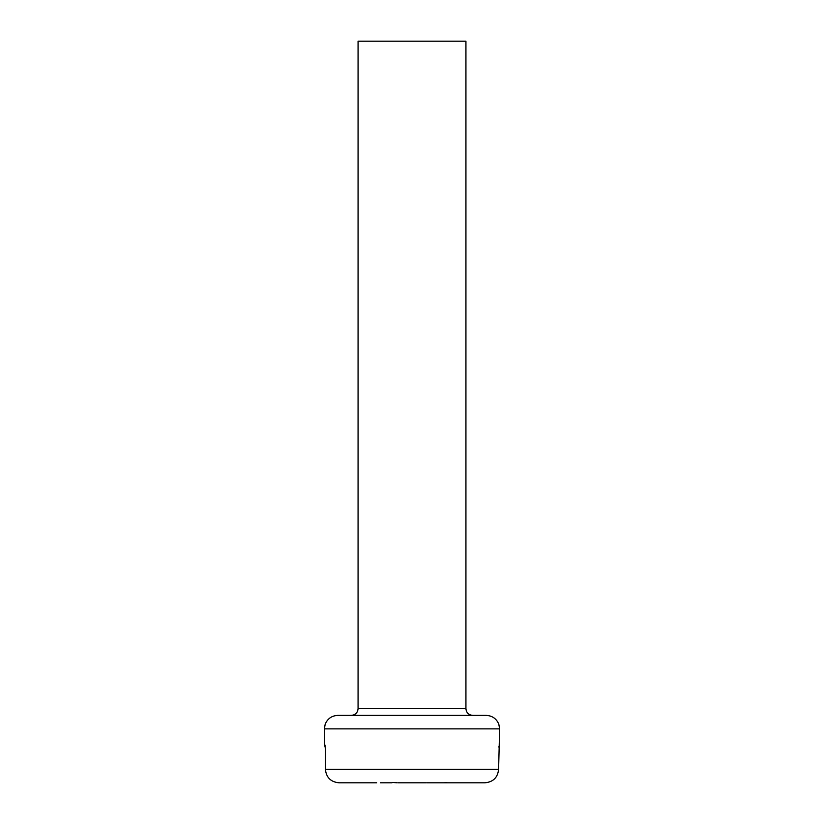 <?xml version="1.0" encoding="UTF-8"?>
<svg xmlns="http://www.w3.org/2000/svg" width="824" height="824" viewBox="0 0 824 824"><rect width="100%" height="100%" fill="white"/><g stroke="black" fill="none" stroke-linecap="round" stroke-linejoin="round"><path stroke-width="1.24" d="M412 715.386L337.84 715.386C331.784 715.685 327.571 718.621 325.192 724.203L324.357 728.869L499.643 728.869L498.808 724.203C496.429 718.621 492.216 715.685 486.16 715.386L412 715.386M358.069 708.64L358.069 41.2L465.931 41.2L465.931 708.64L358.069 708.64C357.698 712.698 355.453 714.944 351.323 715.386M398.363 782.8L425.874 782.8M391.966 782.8L380.317 782.8M376.65 782.8L339.076 782.8C330.815 782.038 326.263 777.537 325.398 769.317L325.398 749.912L324.986 745.051L324.357 745.051L325.223 747.028M499.643 728.869L498.602 769.317C497.737 777.537 493.185 782.038 484.924 782.8L426.585 782.8M432.167 782.8L445.774 782.8M445.012 782.46L447.35 782.8M392.502 782.46L397.302 782.8M498.602 769.317L325.398 769.317M465.931 708.64C466.302 712.698 468.547 714.944 472.677 715.386M499.643 745.051L498.778 747.028M324.357 728.869L324.357 745.051"/></g></svg>
